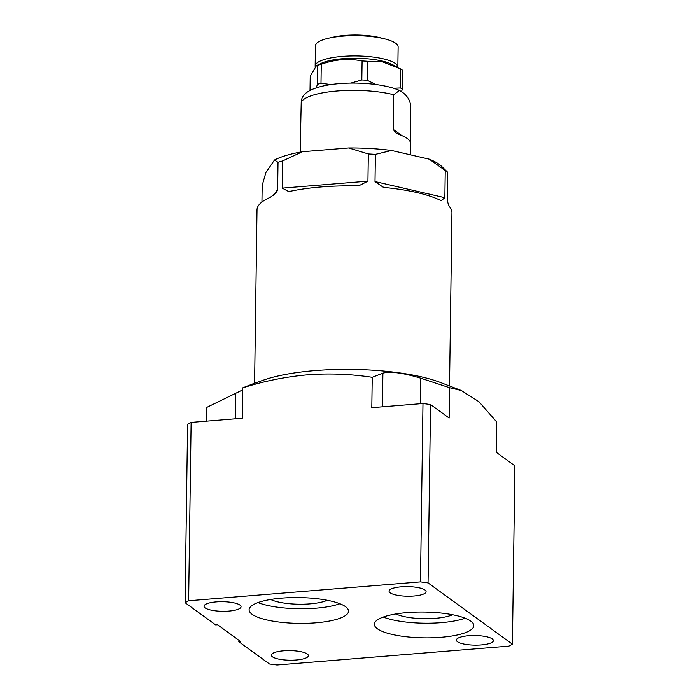 <?xml version="1.0" encoding="UTF-8"?>
<svg xmlns="http://www.w3.org/2000/svg" width="700" height="700" viewBox="0 0 700 700"><rect width="100%" height="100%" fill="white"/><g stroke="black" fill="none" stroke-linecap="round" stroke-linejoin="round"><path stroke-width="1.05" d="M238.814 641.716L269.456 663.985L277.025 665L508.874 646.117L512.409 644.192L514.903 465.832L496.248 452.287L496.676 421.942L478.966 401.739L461.344 390.512L449.549 387.704L449.12 418.04L430.544 404.539L422.975 403.524L371.805 407.689L372.234 377.309C350.63 374.019 329.079 373.188 307.58 374.824C285.898 376.723 264.276 381.071 242.707 387.861L242.287 418.241L191.126 422.406L187.591 424.322L185.097 602.683L215.679 624.907L217.525 624.75L240.669 641.567L238.814 641.716A81.226 27.09 85.3 0 0 239.916 641.025M512.409 644.192L428.05 582.899L420.481 581.884L188.633 600.766L191.126 422.406M430.544 404.539L428.05 582.899M461.344 390.512L440.589 382.541A108.308 28.114 -179.2 0 0 314.851 370.615A108.308 28.114 -179.2 0 0 263.611 380.074L252.866 383.863M449.549 387.704L420.752 378.21C403.13 372.881 390.512 371.184 382.9 373.135L372.234 377.309M422.975 403.524L420.481 581.884M188.633 600.766L185.097 602.683M283.535 650.816A18.506 4.804 0.8 0 1 308.376 655.673A18.506 4.804 0.8 0 1 296.196 660.012A18.506 4.804 0.8 0 1 271.355 655.156A18.506 4.804 0.8 0 1 283.535 650.816M216.213 601.895A18.506 4.804 0.8 0 1 241.054 606.751A18.506 4.804 0.8 0 1 228.874 611.091A18.506 4.804 0.8 0 1 204.032 606.235A18.506 4.804 0.8 0 1 216.213 601.895M401.249 586.819A18.506 4.804 0.8 0 1 426.081 591.675A18.506 4.804 0.8 0 1 413.901 596.015A18.506 4.804 0.8 0 1 389.069 591.159A18.506 4.804 0.8 0 1 401.249 586.819M468.571 635.74A18.506 4.804 0.8 0 1 493.412 640.596A18.506 4.804 0.8 0 1 481.233 644.936A18.506 4.804 0.8 0 1 456.391 640.08A18.506 4.804 0.8 0 1 468.571 635.74M345.537 606.673A49.726 12.906 -179.2 0 0 290.273 597.651A49.726 12.906 -179.2 0 0 249.095 609.788A49.726 12.906 -179.2 0 0 252.096 614.285A49.726 12.906 -179.2 0 0 307.361 623.306A49.726 12.906 -179.2 0 0 348.53 611.17A49.726 12.906 -179.2 0 0 345.537 606.673M470.811 621.145A49.726 12.906 -179.2 0 0 415.546 612.124A49.726 12.906 -179.2 0 0 374.369 624.251A49.726 12.906 -179.2 0 0 377.361 628.758A49.726 12.906 -179.2 0 0 432.626 637.779A49.726 12.906 -179.2 0 0 473.804 625.642A49.726 12.906 -179.2 0 0 470.811 621.145M242.681 389.891L206.596 407.488L206.404 421.164M242.707 387.861L253.374 383.679M445.235 170.502A97.475 25.305 0.8 0 1 446.521 171.386A97.475 25.305 -179.2 0 1 447.685 172.279L441.411 166.189A89.6 23.258 0.8 0 0 429.266 159.18L445.235 170.502L444.85 197.689L441.341 200.532L439.075 199.701A97.475 25.305 0.8 0 0 387.476 187.784L382.953 187.049L375.007 181.562L375.384 154.367L391.562 150.474A89.6 23.258 0.8 0 0 348.705 147.954L368.322 153.956A97.475 25.305 0.8 0 1 375.384 154.367M367.938 181.143L358.873 185.745L354.856 185.867A97.475 25.305 0.8 0 0 291.55 191.021L288.54 191.476L282.249 188.125L367.938 181.143L368.322 153.956M282.249 188.125L282.625 160.93L302.453 151.716A89.6 23.258 0.8 0 0 274.479 160.011L278.014 162.295A97.475 25.305 0.8 0 1 282.625 160.93M273.481 195.545L277.637 189.49L278.014 162.295M277.637 189.49L276.509 192.596L270.261 197.339A97.475 25.305 0.8 0 0 257.014 209.808L254.59 383.25M261.94 202.02L262.176 185.412L265.921 172.489L274.479 160.011M447.685 172.279L447.309 199.474C447.703 203.061 448.735 205.879 450.398 207.935A97.475 25.305 0.8 0 1 451.946 212.529L449.523 385.971M429.266 159.18L391.562 150.474M348.705 147.954L302.453 151.716M399.438 90.44C373.205 78.767 305.489 80.395 301.691 99.461L301.219 102.288A55.134 14.315 0.8 0 1 337.111 90.991A55.134 14.315 0.8 0 1 393.733 94.754L399.438 90.44L402.342 92.207C407.741 96.136 410.533 101.098 410.716 107.091L410.226 141.846M410.41 154.822L410.48 142.643A55.134 14.315 -179.2 0 0 407.243 138.495A55.134 14.315 -179.2 0 0 399.56 134.706L395.5 132.676L393.251 129.36L401.817 135.581M301.219 102.288L300.16 152.136M393.733 94.754L393.251 129.36M316.102 87.999L317.494 84.324A48.248 12.521 0.8 0 1 320.994 83.291L331.074 84.578M350.84 83.09L361.821 79.966A48.248 12.521 0.8 0 1 367.185 80.281L375.716 84.429M393.75 88.235L400.47 87.964A48.248 12.521 0.8 0 1 402.325 89.32L401.485 91.612M310.012 90.65L310.214 76.326L316.435 65.625L317.756 65.31A48.248 12.521 0.8 0 1 321.256 64.277C334.924 59.334 348.539 58.231 362.092 60.944A48.248 12.521 0.8 0 1 367.447 61.259L382.69 61.915L400.733 68.95A48.248 12.521 0.8 0 1 401.739 69.624A48.248 12.521 -179.2 0 1 402.596 70.297L402.325 89.32M320.994 83.291L321.256 64.277M317.494 84.324L317.756 65.31M367.185 80.281L367.447 61.259M361.821 79.966L362.092 60.944M400.47 87.964L400.733 68.95M316.435 65.625L321.387 63.271A39.716 10.307 0.8 0 1 356.615 58.249A39.716 10.307 0.8 0 1 391.685 64.251L397.74 67.34M315.175 66.535A41.352 10.736 0.8 0 1 315.149 66.08A41.352 10.736 0.8 0 1 349.387 55.991A41.352 10.736 0.8 0 1 395.351 63.49A41.352 10.736 -179.2 0 1 397.845 67.235L398.125 46.979A41.352 10.736 -179.2 0 0 395.631 43.242A41.352 10.736 0.8 0 0 384.764 38.867A41.352 10.736 0.8 0 0 329.017 38.089A41.352 10.736 0.8 0 0 315.429 45.824L315.149 66.08M329.017 38.089L333.953 36.986A34.055 8.838 0.8 0 1 379.855 37.634L384.764 38.867M339.868 603.733A49.726 12.906 0.8 0 1 257.976 602.586M270.655 599.471A32.296 8.383 -179.2 0 0 298.9 604.222A32.296 8.383 -179.2 0 0 327.276 600.267M465.133 618.196A49.726 12.906 0.8 0 1 383.241 617.059M395.92 613.944A32.296 8.383 -179.2 0 0 424.174 618.686A32.296 8.383 -179.2 0 0 452.55 614.731M420.752 378.21L420.402 403.734M382.9 373.135L382.428 406.822M375.007 181.562L444.85 197.689M235.716 393.277L235.366 418.801"/></g></svg>
